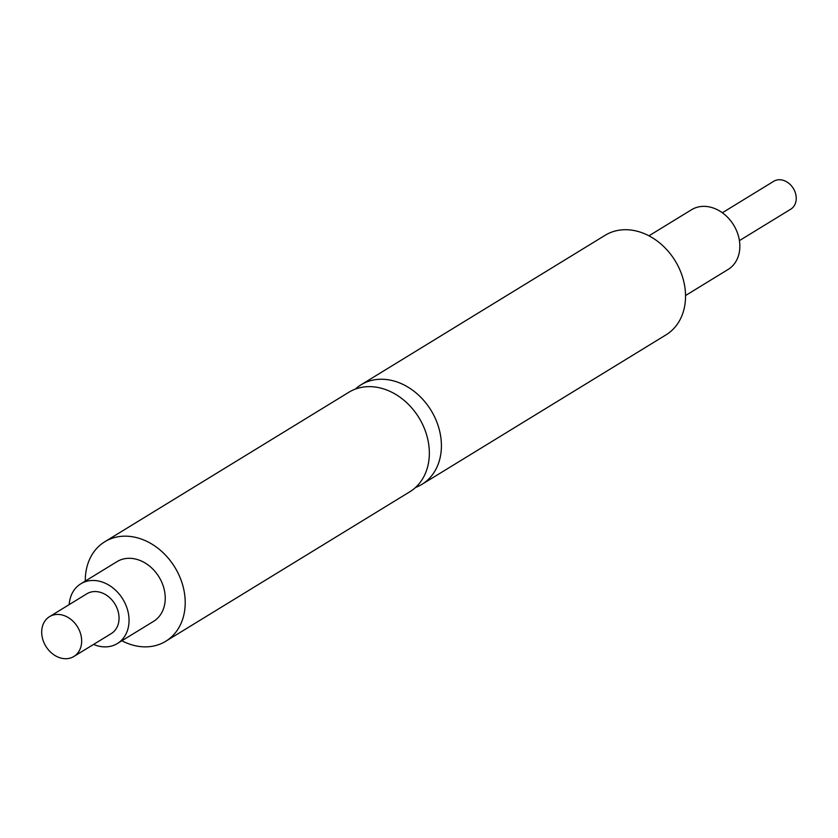 <?xml version="1.0" encoding="UTF-8"?>
<svg xmlns="http://www.w3.org/2000/svg" width="838" height="838" viewBox="0 0 838 838"><rect width="100%" height="100%" fill="white"/><g stroke="black" fill="none" stroke-linecap="round" stroke-linejoin="round"><path stroke-width="1.26" d="M121.877 640.766A58.356 46.415 -121.5 0 0 163.62 642.474A58.356 46.415 -121.5 0 0 165.735 641.269A58.356 46.415 -121.5 0 0 175.624 568.583A58.356 46.415 -121.5 0 0 106.897 540.552A58.356 46.415 -121.5 0 0 104.781 541.757A58.356 46.415 -121.5 0 0 85.308 581.048M104.781 541.757L348.912 392.226A58.356 46.415 58.5 0 1 351.028 391.021A58.356 46.415 58.5 0 1 419.754 419.052A58.356 46.415 58.5 0 1 409.866 491.749L165.735 641.269M93.563 644.422A35.007 27.853 -121.5 0 0 116.094 644.254A35.007 27.853 -121.5 0 0 117.362 643.532A35.007 27.853 -121.5 0 0 123.291 599.914A35.007 27.853 -121.5 0 0 82.051 583.101A35.007 27.853 -121.5 0 0 80.783 583.824A35.007 27.853 -121.5 0 0 69.177 604.617M117.362 643.532L153.543 621.367A35.007 27.853 -121.5 0 0 159.482 577.749A35.007 27.853 -121.5 0 0 118.242 560.936A35.007 27.853 -121.5 0 0 116.974 561.659L80.783 583.824M50.332 616.192A23.338 18.572 -121.5 0 0 49.494 616.674A23.338 18.572 -121.5 0 0 45.535 645.752A23.338 18.572 -121.5 0 0 73.032 656.961A23.338 18.572 -121.5 0 0 73.87 656.479A23.338 18.572 -121.5 0 0 77.829 627.4A23.338 18.572 -121.5 0 0 50.332 616.192M73.87 656.479L111.265 633.58A23.338 18.572 -121.5 0 0 115.215 604.502A23.338 18.572 -121.5 0 0 87.728 593.294A23.338 18.572 -121.5 0 0 86.88 593.775L49.494 616.674M355.302 389.115A58.356 46.415 58.5 0 1 360.969 384.831A58.356 46.415 58.5 0 1 363.084 383.636A58.356 46.415 58.5 0 1 431.821 411.668A58.356 46.415 58.5 0 1 421.933 484.354A58.356 46.415 58.5 0 1 419.817 485.558A58.356 46.415 58.5 0 1 415.543 487.475M685.536 295.531L728.17 269.417A35.007 27.853 -121.5 0 0 734.098 225.799A35.007 27.853 -121.5 0 0 692.858 208.987A35.007 27.853 -121.5 0 0 691.591 209.699L648.958 235.813M722.356 212.758L773.715 181.301A16.341 12.999 58.5 0 1 774.312 180.966A16.341 12.999 58.5 0 1 793.555 188.812A16.341 12.999 58.5 0 1 790.789 209.165L739.42 240.621M421.933 484.354L666.063 334.833A58.356 46.415 -121.5 0 0 675.952 262.137A58.356 46.415 -121.5 0 0 607.215 234.106A58.356 46.415 -121.5 0 0 605.099 235.31L360.969 384.831"/></g></svg>
